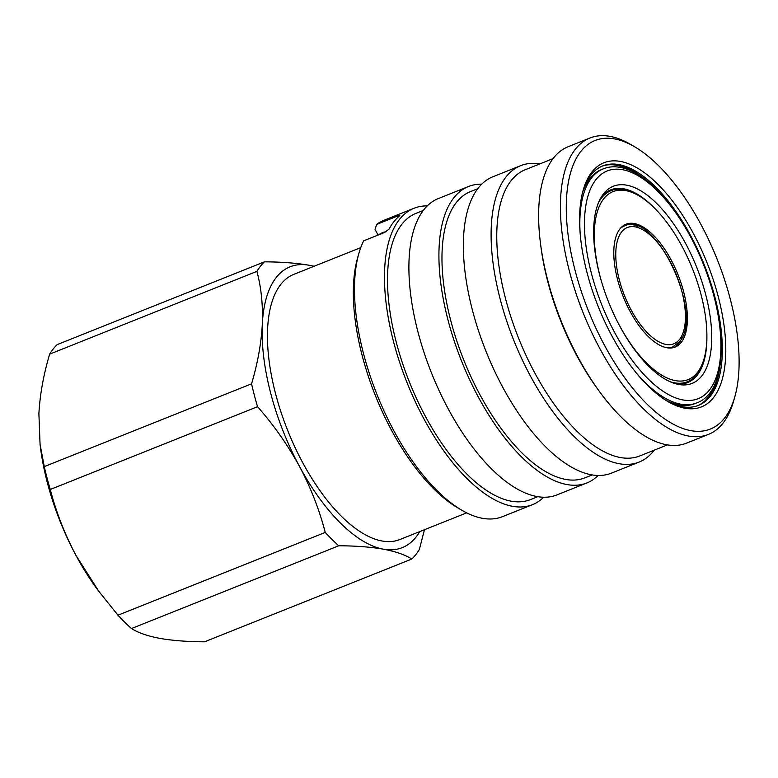 <?xml version="1.0" encoding="UTF-8"?>
<svg xmlns="http://www.w3.org/2000/svg" width="778" height="778" viewBox="0 0 778 778"><rect width="100%" height="100%" fill="white"/><g stroke="black" fill="none" stroke-linecap="round" stroke-linejoin="round"><path stroke-width="1.17" d="M620.747 227.993A65.138 29.058 -111.8 0 1 624.005 226.116A65.138 29.058 -111.8 0 1 624.17 226.058M617.625 322.034A101.218 45.153 68.2 0 0 618.335 323.395A101.218 45.153 68.2 0 0 704.041 358.784A101.218 45.153 68.2 0 0 682.86 247.89A101.218 45.153 68.2 0 0 638.952 195.803A101.218 45.153 68.2 0 0 601.627 281.976M598.457 202.786A102.9 45.902 -111.8 0 1 611.041 190.639A102.9 45.902 -111.8 0 1 637.367 194.87L638.952 195.803M629.509 310.315A66.149 29.506 68.2 0 0 675.129 347.076A66.149 29.506 68.2 0 0 671.677 260.97A66.149 29.506 68.2 0 0 626.066 224.21A66.149 29.506 68.2 0 0 629.509 310.315M681.898 337.876A66.149 29.506 -111.8 0 1 673.894 347.503M611.041 190.639L610.001 191.057A102.9 45.902 68.2 0 0 600.538 198.361M360.759 247.628L293.938 274.313A142.802 63.708 68.2 0 0 302.759 462.774A142.802 63.708 68.2 0 0 399.863 539.543L466.674 512.858M582.459 192.886A125.997 56.21 -111.8 0 1 601.433 169.604L603.164 168.914A125.997 56.21 -111.8 0 0 580.106 232.534M619.871 326.322A106.168 47.361 68.2 0 0 677.745 384.283A106.168 47.361 68.2 0 0 711.559 343.759A106.168 47.361 68.2 0 0 685.506 243.29A106.168 47.361 68.2 0 0 602.328 195.443A106.168 47.361 68.2 0 0 619.871 326.322M675.683 383.768A103.737 46.281 68.2 0 0 687.674 382.543A103.737 46.281 68.2 0 0 706.881 336.436M699.14 371.048A103.737 46.281 -111.8 0 1 687.159 382.737M693.324 233.4A131.463 58.642 -111.8 0 1 724.464 368.83A131.463 58.642 -111.8 0 1 667.816 401.487A131.463 58.642 -111.8 0 1 612.053 336.213A131.463 58.642 -111.8 0 1 583.276 189.813A131.463 58.642 -111.8 0 1 693.324 233.4M666.61 400.767A128.934 57.523 68.2 0 0 698.42 405.387A128.934 57.523 68.2 0 0 690.456 235.219A128.934 57.523 68.2 0 0 602.775 165.899A128.934 57.523 68.2 0 0 582.907 191.164M700.725 224.035A155.396 69.33 68.2 0 0 634.819 146.886A155.396 69.33 68.2 0 0 567.843 185.485A155.396 69.33 68.2 0 0 604.652 345.578A155.396 69.33 68.2 0 0 734.743 397.101A155.396 69.33 68.2 0 0 700.725 224.035M734.743 397.101L733.479 401.526A159.597 71.197 -111.8 0 1 708.398 434.416A159.597 71.197 -111.8 0 1 599.867 348.612A159.597 71.197 -111.8 0 1 590.006 137.988A159.597 71.197 -111.8 0 1 630.841 144.552L634.819 146.886M708.398 434.416L686.575 443.129A159.597 71.197 -111.8 0 1 600.169 392.501A159.597 71.197 -111.8 0 1 578.054 357.326A159.597 71.197 -111.8 0 1 540.428 242.921A159.597 71.197 -111.8 0 1 568.193 146.702L590.006 137.988M600.169 392.501L598.476 390.206A154.141 68.765 -111.8 0 1 577.12 356.236A154.141 68.765 -111.8 0 1 540.788 245.751L540.428 242.921M667.407 444.909L639.691 455.976A154.141 68.765 -111.8 0 1 534.875 373.109A154.141 68.765 -111.8 0 1 525.364 169.682L553.07 158.615M654.22 450.17A159.597 71.197 -111.8 0 1 639.098 462.093A159.597 71.197 -111.8 0 1 530.567 376.289A159.597 71.197 -111.8 0 1 520.715 165.656A159.597 71.197 -111.8 0 1 539.883 163.886M639.098 462.093L611.352 473.17A159.597 71.197 -111.8 0 1 502.821 387.366A159.597 71.197 -111.8 0 1 492.96 176.742L520.715 165.656M592.175 474.95L584.891 477.857A154.141 68.765 -111.8 0 1 480.075 394.991A154.141 68.765 -111.8 0 1 470.554 191.573L477.838 188.665M598.117 475.504A159.597 71.197 -111.8 0 1 586.913 482.934A159.597 71.197 -111.8 0 1 478.382 397.13A159.597 71.197 -111.8 0 1 468.531 186.496A159.597 71.197 -111.8 0 1 481.767 184.172M586.913 482.934L556.892 494.925A159.597 71.197 -111.8 0 1 448.361 409.121A159.597 71.197 -111.8 0 1 438.51 198.487L468.531 186.496M537.724 496.695L530.431 499.612A154.141 68.765 -111.8 0 1 425.615 416.745A154.141 68.765 -111.8 0 1 416.094 213.318L423.388 210.41M543.657 497.249A159.597 71.197 -111.8 0 1 532.463 504.679A159.597 71.197 -111.8 0 1 423.932 418.875A159.597 71.197 -111.8 0 1 414.071 208.251A159.597 71.197 -111.8 0 1 427.307 205.917M414.071 208.251L384.05 220.242A159.597 71.197 68.2 0 0 376.61 224.434L375.074 229.461L378.098 235.073M398.122 217.111L397.558 216.06L376.61 224.434M397.558 216.06C399.581 215.273 400.232 215.214 399.513 215.885L399.824 215.477M358.969 253.122A159.597 71.197 68.2 0 0 393.911 430.866A159.597 71.197 68.2 0 0 461.597 510.105L457.629 507.771A155.396 69.33 -111.8 0 1 375.375 395.555A155.396 69.33 -111.8 0 1 357.695 257.557L358.969 253.122A159.597 71.197 68.2 0 1 363.627 240.849L384.575 232.486L389.126 229.024A159.597 71.197 -111.8 0 1 399.513 215.885M601.375 166.463C606.101 164.557 611.44 164.216 617.411 165.432A129.265 57.669 -111.8 0 1 633.525 172.016M674.438 383.398A102.9 45.902 68.2 0 0 686.332 382.173L687.363 381.765A102.9 45.902 -111.8 0 1 669.877 381.628M610.215 190.075A103.737 46.281 -111.8 0 1 626.951 190.289M716.499 379.771A129.265 57.669 -111.8 0 1 709.351 395.642C705.87 400.641 701.756 404.074 697.02 405.941M461.597 510.105A159.597 71.197 68.2 0 0 502.442 516.67L532.463 504.679M656.408 210.06A103.737 46.281 68.2 0 0 610.73 189.861A103.737 46.281 68.2 0 0 601.18 197.233M603.164 168.914C628.507 158.342 665.229 188.402 690.767 236.366C727.566 302.837 732.925 390.449 696.631 402.936L694.89 403.626A125.997 56.21 -111.8 0 1 665.102 399.814M313.826 266.377A151.195 67.453 68.2 0 0 309.051 265.24A151.195 67.453 68.2 0 0 262.312 324.368A151.195 67.453 68.2 0 0 299.462 466.333A151.195 67.453 68.2 0 0 383.36 549.18A151.195 67.453 68.2 0 0 419.75 531.598M264.462 261.836L57.173 344.615A167.999 74.951 68.2 0 0 49.646 354.146C43.529 374.733 39.95 394.553 38.9 413.595L40.057 444.306L44.278 466.606A167.999 74.951 68.2 0 0 50.269 489.479C56.104 512.05 64.7 534.078 76.05 555.56L98.874 591.406L117.964 615.204A167.999 74.951 68.2 0 0 131.482 628.546C138.28 632.815 147.762 636.103 159.947 638.398C172.463 640.586 187.333 641.714 204.536 641.811L411.825 559.022C405.027 554.753 395.535 551.476 383.36 549.18C370.834 546.992 355.974 545.855 338.77 545.767A167.999 74.951 68.2 0 1 325.253 532.415C319.311 509.59 310.723 487.563 299.462 466.333C287.753 444.997 273.788 425.119 257.557 406.7A167.999 74.951 68.2 0 1 251.566 383.817C257.674 363.229 261.252 343.409 262.312 324.368C263.061 305.394 261.262 287.724 256.925 271.357A167.999 74.951 68.2 0 1 264.462 261.836C281.704 261.923 296.574 263.061 309.051 265.24L314.108 266.261M40.057 444.306L40.417 447.185A151.195 67.453 68.2 0 0 76.05 555.56A151.195 67.453 68.2 0 0 97.007 588.878L98.874 591.406M424.457 529.721L419.352 549.501A167.999 74.951 68.2 0 1 411.825 559.022M131.482 628.546L338.77 545.767M325.253 532.415L117.964 615.204M50.269 489.479L257.557 406.7M251.566 383.817L44.278 466.606M49.646 354.146L256.925 271.357M704.041 358.784L703.536 360.554A102.9 45.902 -111.8 0 1 687.363 381.765M624.87 224.754A66.149 29.506 -111.8 0 1 637.299 226.223M672.493 347.046A65.138 29.058 -111.8 0 1 672.328 347.114A65.138 29.058 -111.8 0 1 668.672 347.99M620.29 228.528A65.138 29.058 -111.8 0 1 624.345 225.98C655.766 209.885 704.343 315.168 679.427 341.795L672.659 346.978A65.138 29.058 -111.8 0 1 667.971 347.922M679.544 339.403A62.619 27.94 68.2 0 0 669.955 261.155A62.619 27.94 68.2 0 0 621.651 231.893A62.619 27.94 68.2 0 0 631.24 310.13A62.619 27.94 68.2 0 0 679.544 339.403M690.601 236.843A122.642 54.713 68.2 0 0 596.006 179.533A122.642 54.713 68.2 0 0 614.785 332.77A122.642 54.713 68.2 0 0 709.38 390.079A122.642 54.713 68.2 0 0 690.601 236.843M719.864 366.759A128.934 57.523 -111.8 0 1 697.72 405.659M602.084 166.191A128.934 57.523 -111.8 0 1 644.923 179.125M696.631 402.936A125.997 56.21 -111.8 0 1 636.083 372.701M386.131 231.708A16.659 16.659 0 0 0 378.662 234.849"/></g></svg>
